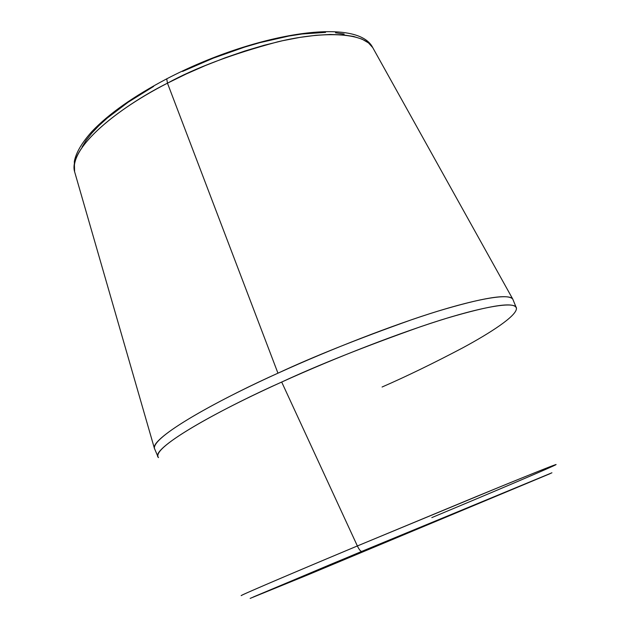 <?xml version="1.0" encoding="UTF-8"?>
<svg xmlns="http://www.w3.org/2000/svg" width="630" height="630" viewBox="0 0 630 630"><rect width="100%" height="100%" fill="white"/><g stroke="black" fill="none" stroke-linecap="round" stroke-linejoin="round"><path stroke-width="0.94" d="M157.925 456.64L154.381 448.284L74.6 171.699C68.891 144.199 127.803 102.808 167.47 83.176L166.737 78.844L167.241 78.577L166.737 78.844L167.47 83.176C105.368 115.038 68.741 152.468 74.6 171.699L74.332 161.524C75.947 152.783 81.837 142.742 92.019 131.394C108.966 113.652 133.875 96.13 166.745 78.829C253.677 33.5 357.123 16.262 372.732 47.596L368.471 42.895L362.053 39.147L353.509 36.438L342.885 34.855L330.293 34.461L315.89 35.296L299.872 37.398L282.484 40.745L264.017 45.305L244.786 51.022L225.154 57.795L205.475 65.512L186.126 74.025L167.47 83.176L277.956 373.188C228.328 395.333 152.925 434.968 154.381 448.284L154.547 448.899L154.381 448.284C151.287 439.512 200.127 408.5 277.956 373.188L167.47 83.176C195.229 67.914 231.942 54.141 277.609 41.856C321.796 31.114 363.691 31.965 372.732 47.596L512.773 299.1C508.465 291.879 463.609 301.794 411.697 319.701C357.627 338.956 313.039 356.785 277.956 373.188C331.404 348.855 392.592 325.182 437.472 311.283C483.037 297.604 508.142 293.541 512.773 299.1L516.206 307.503M556.046 464.609C558.274 463.184 522.514 477.564 477.012 496.29L357.368 545.958C359.179 549.691 360.651 551.494 361.785 551.384L550.124 473.658L306.708 575.347L250.149 598.398L331.215 564.157L551.935 472.791L303.227 576.781L253.457 596.925L361.785 551.384C360.651 551.494 359.179 549.691 357.368 545.958C312.165 564.85 239.156 595.72 241.329 595.61C237.675 596.563 284.791 576.332 357.368 545.958L281.689 382.048C198.749 419.525 149.712 451.206 158.516 457.585C149.507 447.3 229.777 405.035 281.689 382.048L357.368 545.958L499.157 487.21C537.752 471.445 556.715 463.908 556.046 464.609C554.195 466.042 497.165 490.305 431.818 517.616M516.458 308.59C515.757 301.479 492.526 304.692 446.772 318.229C401.562 332.057 337.515 356.738 281.689 382.048C318.229 365.038 364.542 346.587 420.612 326.694C474.24 308.291 517.191 299.534 516.458 308.59C516.214 316.189 490.565 332.829 462.719 347.855C433.424 363.297 406.539 376.354 382.079 387.017M82.105 146.963L86.168 140.293L91.736 133.206L98.776 125.772L107.242 118.07L128.15 102.218L153.633 86.404M182.535 71.434L213.412 58.102L244.676 47.085L259.954 42.627L288.831 36.052L302.101 33.988L325.545 32.374M335.491 32.807L344.145 34.028"/></g></svg>

